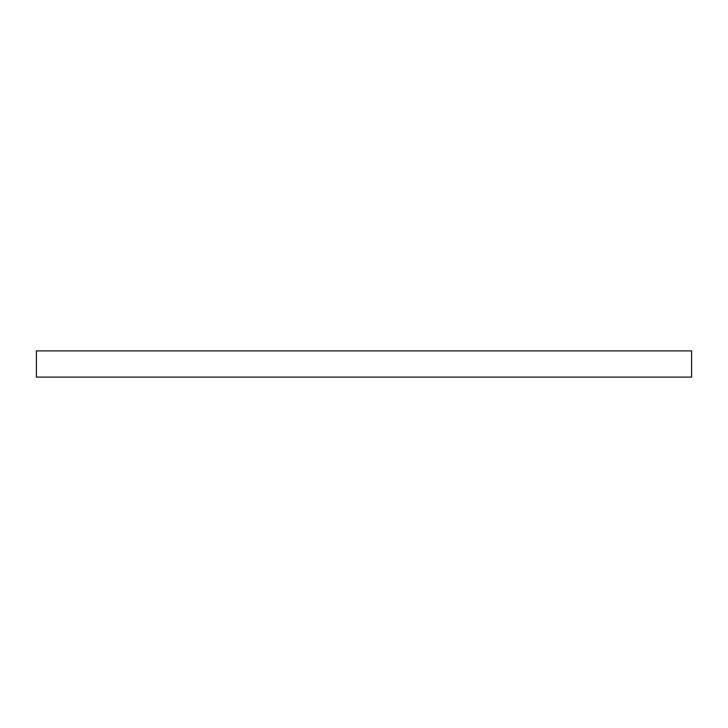 <?xml version="1.0" encoding="UTF-8"?>
<svg xmlns="http://www.w3.org/2000/svg" width="728" height="728" viewBox="0 0 728 728"><rect width="100%" height="100%" fill="white"/><g stroke="black" fill="none" stroke-linecap="round" stroke-linejoin="round"><path stroke-width="0.55" stroke-dasharray="3.64 2.73" d="M36.4 350.896L36.4 377.104L691.6 377.104L691.6 350.896L36.4 350.896"/><path stroke-width="1.09" d="M36.4 350.896L36.4 377.104L691.6 377.104L691.6 350.896L36.4 350.896"/></g></svg>
